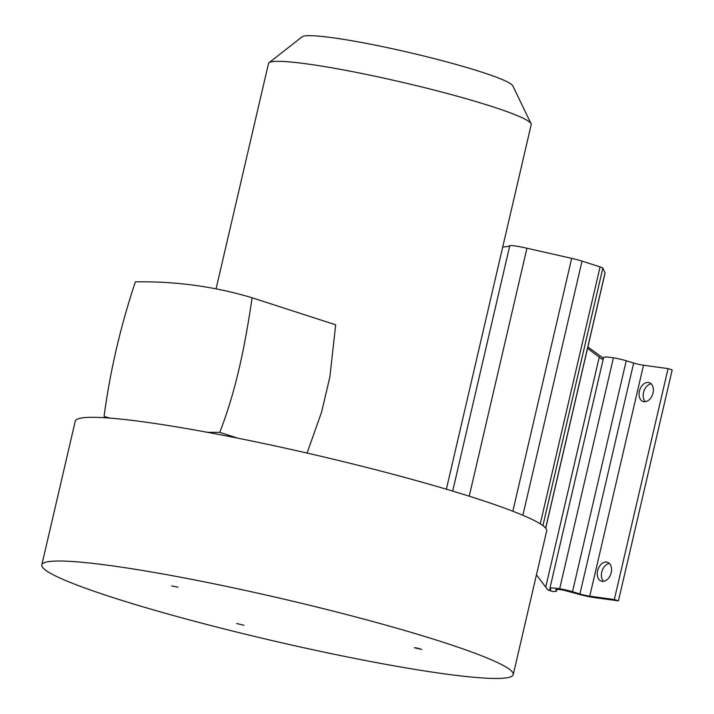 <?xml version="1.0" encoding="UTF-8"?>
<svg xmlns="http://www.w3.org/2000/svg" width="714" height="714" viewBox="0 0 714 714"><rect width="100%" height="100%" fill="white"/><g stroke="black" fill="none" stroke-linecap="round" stroke-linejoin="round"><path stroke-width="1.07" d="M513.241 674.596L546.683 530.904A242.019 21.518 -166.9 0 0 477.05 498.702A242.019 21.518 -166.9 0 0 222.589 435.174A242.019 21.518 -166.9 0 0 75.247 421.198L41.814 564.89A242.019 21.518 -166.9 0 0 111.438 597.082A242.019 21.518 -166.9 0 0 365.907 660.611A242.019 21.518 -166.9 0 0 513.241 674.596A242.019 21.518 -166.9 0 0 443.617 642.395A242.019 21.518 -166.9 0 0 189.148 578.867A242.019 21.518 -166.9 0 0 41.814 564.89M603.437 358.276L587.881 346.959M587.551 348.378L601.804 359.071A26.454 2.347 13.1 0 0 603.25 359.071M547.924 589.996A26.454 2.347 -166.9 0 0 550.771 589.603A26.454 2.347 -166.9 0 0 550.342 589.014A27.792 2.472 13.1 0 1 549.887 588.39A27.792 2.472 13.1 0 1 557.741 588.47A27.792 2.472 13.1 0 1 559.678 588.755A10.433 0.928 13.1 0 1 572.503 591.701L579.92 593.968A7.577 0.669 -166.9 0 0 589.764 596.181L614.326 599.537L618.449 600.867L593.887 597.52A13.539 1.205 13.1 0 1 576.296 593.557L562.543 589.925A13.227 1.178 13.1 0 1 560.981 589.737A13.227 1.178 13.1 0 1 559.624 589.541A21.839 1.946 -166.9 0 0 555.688 589.746A21.839 1.946 -166.9 0 0 556.028 590.228A33.058 2.936 13.1 0 1 556.554 590.951A33.058 2.936 13.1 0 1 555.867 591.353A28.542 2.535 13.1 0 1 552.261 591.406L547.924 589.996L536.455 574.85M545.835 586.667L599.296 356.92M618.449 600.867L672.186 369.932L668.063 368.602L643.501 365.247A7.577 0.669 13.1 0 1 633.657 363.033L626.24 360.766A10.433 0.928 -166.9 0 0 613.415 357.821A27.792 2.472 -166.9 0 0 611.479 357.536A27.792 2.472 -166.9 0 0 603.625 357.455L549.887 588.39M614.326 599.537L668.063 368.602M611.22 572.637A9.916 6.81 -72.1 0 0 607.471 562.275A9.916 6.81 -72.1 0 0 597.609 570.781A9.916 6.81 -72.1 0 0 601.358 581.142A9.916 6.81 -72.1 0 0 611.22 572.637M653.015 393.021A9.916 6.81 -72.1 0 0 649.267 382.659A9.916 6.81 -72.1 0 0 639.405 391.165A9.916 6.81 -72.1 0 0 643.153 401.527A9.916 6.81 -72.1 0 0 653.015 393.021M603.58 581.321A9.916 6.81 107.9 0 1 601.732 572.119A9.916 6.81 107.9 0 1 609.372 563.426M645.376 401.705A9.916 6.81 107.9 0 1 643.528 392.504A9.916 6.81 107.9 0 1 651.168 383.811M417.038 648.017L414.298 647.714L421.715 649.445L417.038 648.017M243.956 625.268L236.673 623.492L243.956 625.268M171.592 585.935L177.902 587.149L171.592 585.935M545.71 528.164L605.061 273.105A46.687 4.15 -166.9 0 0 605.044 272.846L602.848 268.116A9.246 0.821 -166.9 0 0 600.197 266.938A9.246 0.821 -166.9 0 0 600.072 266.893L582.026 261.119A14.53 1.294 -166.9 0 0 571.673 258.361L526.941 248.213A18.502 1.642 -166.9 0 0 509.778 245.741A150.118 13.343 13.1 0 1 502.727 246.99M207.524 432.327L219.76 432.345C236.691 388.996 245.473 342.854 252.096 297.765C214.575 286.51 175.671 281.2 135.383 281.843C120.568 326.119 110.135 370.977 104.065 416.414L109.911 418.118M219.76 432.345L237.637 438.137M104.065 416.414L109.144 418.056M307.074 453.069L321.577 412.148L329.877 376.965L335.678 324.816L252.096 297.765M216.065 288.867L268.509 63.475A134.857 11.986 13.1 0 1 269.044 62.725A134.857 11.986 13.1 0 1 306.618 63.858A134.857 11.986 13.1 0 1 446.812 93.382A134.857 11.986 13.1 0 1 531.064 123.7A134.857 11.986 13.1 0 1 531.207 124.611L446.366 489.215M269.044 62.725L302.165 36.789A108.412 9.639 13.1 0 1 332.367 37.699A108.412 9.639 13.1 0 1 445.063 61.44A108.412 9.639 13.1 0 1 512.795 85.805L531.064 123.7M559.678 588.755L613.415 357.821M626.24 360.766L572.503 591.701M579.92 593.968L633.657 363.033M643.501 365.247L589.764 596.181M556.028 590.228L556.206 589.461M602.848 268.116L542.926 525.62M545.648 528.083L605.044 272.846M540.275 523.835L600.072 266.893M582.026 261.119L522.88 515.267M512.831 511.224L571.673 258.361M526.941 248.213L469.232 496.203M452.685 491.098L509.778 245.741M556.92 589.398L556.554 590.951"/></g></svg>
